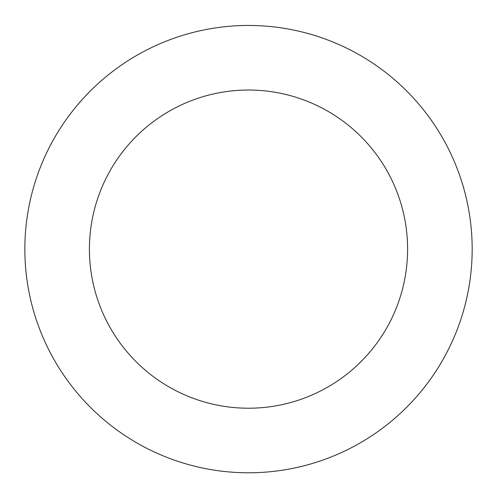 <?xml version="1.0" encoding="UTF-8"?>
<svg xmlns="http://www.w3.org/2000/svg" width="497" height="497" viewBox="0 0 497 497"><rect width="100%" height="100%" fill="white"/><g stroke="black" fill="none" stroke-linecap="round" stroke-linejoin="round"><path stroke-width="0.75" d="M360.157 442.926A223.662 223.662 0 0 0 360.524 55.534A223.662 223.662 0 0 0 24.85 248.91A223.662 223.662 0 0 0 360.157 442.926M327.927 386.983A159.096 159.096 0 0 0 328.188 111.421A159.096 159.096 0 0 0 89.417 248.972A159.096 159.096 0 0 0 327.927 386.983"/></g></svg>
